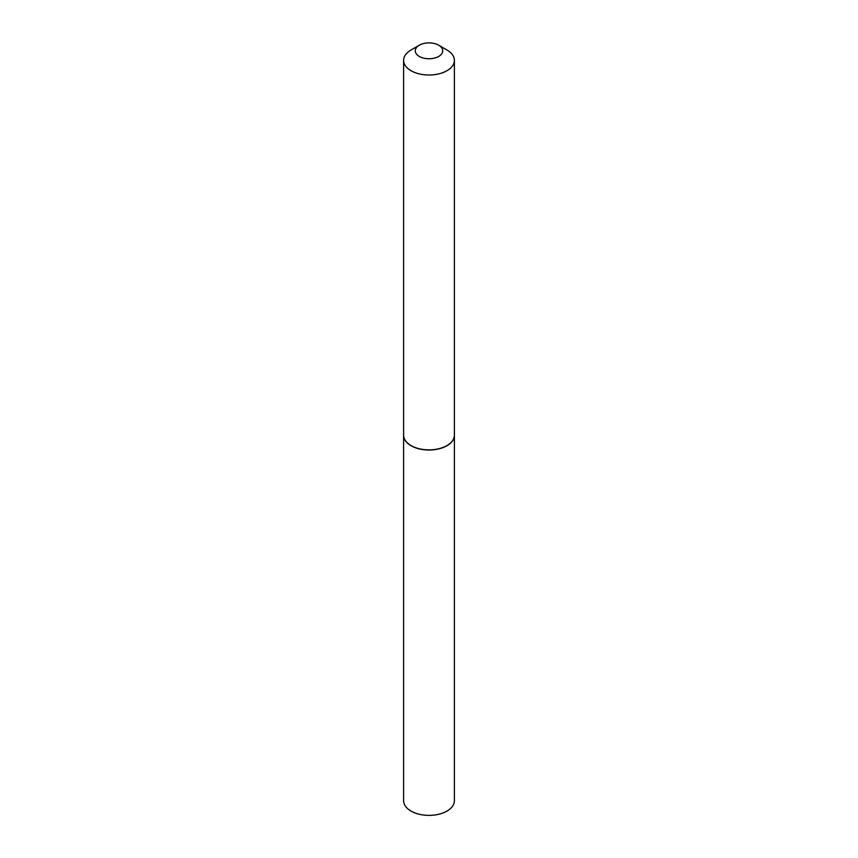 <?xml version="1.0" encoding="UTF-8"?>
<svg xmlns="http://www.w3.org/2000/svg" width="858" height="858" viewBox="0 0 858 858"><rect width="100%" height="100%" fill="white"/><g stroke="black" fill="none" stroke-linecap="round" stroke-linejoin="round"><path stroke-width="1.29" d="M403.603 435.285A25.397 14.661 0 0 0 403.603 435.36L403.603 800.718A25.397 14.661 0 0 0 419.283 814.263A25.397 14.661 0 0 0 446.954 811.089A25.397 14.661 0 0 0 454.397 800.718L454.397 435.36A25.397 14.661 0 0 0 454.397 435.285M403.603 435.36A25.397 14.661 0 0 0 419.283 448.906A25.397 14.661 0 0 0 446.954 445.72A25.397 14.661 0 0 0 454.397 435.36M419.294 56.424A13.728 7.926 0 0 0 438.706 56.424A13.728 7.926 0 0 0 438.706 45.217L446.954 49.989A25.397 14.661 0 0 1 454.397 60.35A25.397 14.661 0 0 1 438.717 73.895A25.397 14.661 0 0 1 411.046 70.721A25.397 14.661 0 0 1 403.603 60.35A25.397 14.661 0 0 1 411.046 49.989L419.294 45.217A13.728 7.926 0 0 0 419.294 56.424M446.889 445.613A25.214 14.554 0 0 1 446.825 445.645A25.214 14.554 0 0 1 411.175 445.645L411.046 445.57A25.397 14.661 0 0 0 446.954 445.57A25.397 14.661 0 0 0 454.397 435.199L454.397 60.35M403.603 60.35L403.603 435.199A25.397 14.661 0 0 0 411.046 445.57L411.175 445.645M446.954 49.989L438.706 45.217A13.728 7.926 0 0 0 419.294 45.217"/></g></svg>
